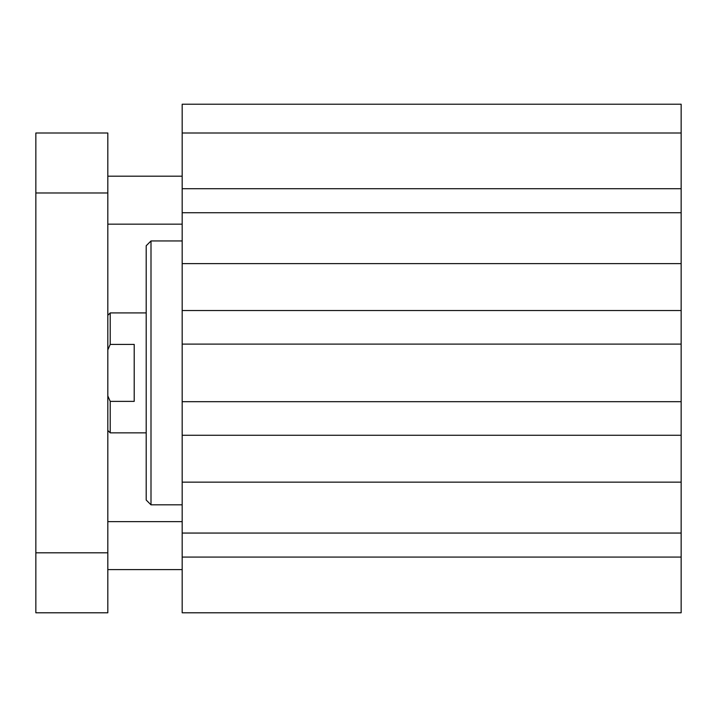 <?xml version="1.0" encoding="UTF-8"?>
<svg xmlns="http://www.w3.org/2000/svg" width="717" height="717" viewBox="0 0 717 717"><rect width="100%" height="100%" fill="white"/><g stroke="black" fill="none" stroke-linecap="round" stroke-linejoin="round"><path stroke-width="1.08" d="M681.15 133.004L681.15 104.216L182.181 104.216L182.181 612.784L681.15 612.784L681.15 133.004L182.181 133.004M151 504.831L151 240.957L146.196 245.752L146.196 500.036L151 504.831L182.181 504.831M151 240.957L182.181 240.957M681.15 557.073L182.181 557.073M681.15 533.054L182.181 533.054M681.15 482.156L182.181 482.156M681.15 435.264L182.181 435.264M681.15 401.681L182.181 401.681M681.15 344.106L182.181 344.106M681.15 310.524L182.181 310.524M681.15 263.632L182.181 263.632M681.15 212.725L182.181 212.725M681.15 188.714L182.181 188.714M107.819 569.603L182.181 569.603M107.819 224.161L182.181 224.161M107.819 552.807L107.819 612.784L35.85 612.784L35.85 133.004L107.819 133.004L107.819 552.807L35.85 552.807M107.819 192.981L35.85 192.981M107.819 349.887L110.212 344.411L134.204 344.411L134.204 401.377L110.212 401.377L107.819 395.901M146.196 432.862L110.212 432.862L110.212 401.377M110.212 344.411L110.212 312.917L146.196 312.917M107.819 521.626L182.181 521.626M107.819 176.185L182.181 176.185M107.819 430.469L110.212 432.862M107.819 315.319L110.212 312.917"/></g></svg>
